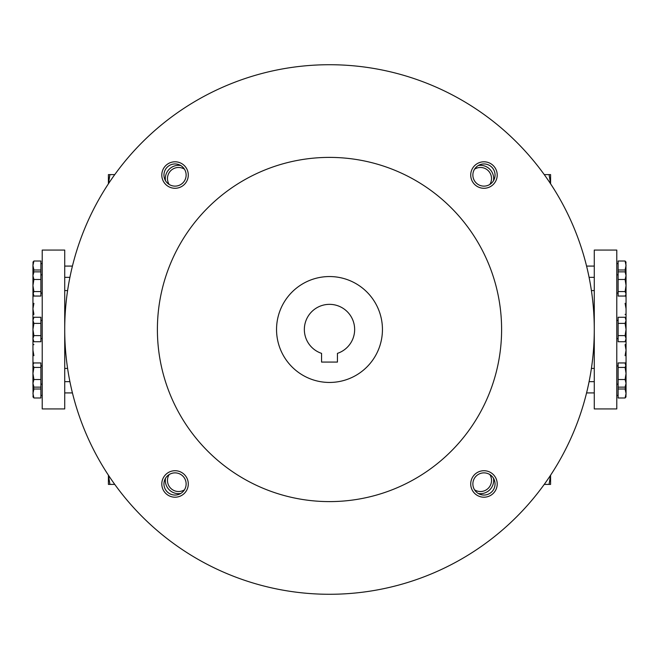 <?xml version="1.0" encoding="UTF-8"?>
<svg xmlns="http://www.w3.org/2000/svg" width="659" height="659" viewBox="0 0 659 659"><rect width="100%" height="100%" fill="white"/><g stroke="black" fill="none" stroke-linecap="round" stroke-linejoin="round"><path stroke-width="0.99" d="M474.554 169.165A11.088 11.088 0 0 1 489.835 184.446M478.286 165.508A13.238 13.238 0 0 1 493.492 180.714M180.714 165.508A13.238 13.238 0 0 0 165.508 180.714M493.492 478.286A13.238 13.238 0 0 1 478.286 493.492M165.508 478.286A13.238 13.238 0 0 0 180.714 493.492M626.05 369.213L626.05 329.5L625.103 323.388L626.05 320.332L626.05 289.787M32.95 369.213L32.95 289.787M169.165 474.554A11.088 11.088 0 0 0 184.446 489.835M489.835 474.554A11.088 11.088 0 0 1 474.554 489.835M184.446 169.165A11.088 11.088 0 0 0 169.165 184.446M337.441 362.071L321.559 362.071L321.559 353.364A25.157 25.157 0 0 1 309.186 314.664A25.157 25.157 0 0 1 349.814 314.664A25.157 25.157 0 0 1 337.441 353.364L337.441 362.071M64.722 329.5A264.778 264.778 0 0 0 461.885 558.807A264.778 264.778 0 0 0 461.885 100.193A264.778 264.778 0 0 0 64.722 329.5M157.394 329.5A172.106 172.106 0 0 0 415.549 478.549A172.106 172.106 0 0 0 415.549 180.451A172.106 172.106 0 0 0 157.394 329.5M470.724 175.039A13.238 13.238 0 0 0 490.584 186.505A13.238 13.238 0 0 0 490.584 163.572A13.238 13.238 0 0 0 470.724 175.039M161.801 483.961A13.238 13.238 0 0 0 181.662 495.428A13.238 13.238 0 0 0 181.662 472.495A13.238 13.238 0 0 0 161.801 483.961M161.801 175.039A13.238 13.238 0 0 0 181.662 186.505A13.238 13.238 0 0 0 181.662 163.572A13.238 13.238 0 0 0 161.801 175.039M470.724 483.961A13.238 13.238 0 0 0 490.584 495.428A13.238 13.238 0 0 0 490.584 472.495A13.238 13.238 0 0 0 470.724 483.961M276.541 329.5A52.959 52.959 0 0 0 355.975 375.358A52.959 52.959 0 0 0 355.975 283.642A52.959 52.959 0 0 0 276.541 329.5M472.874 483.961A11.088 11.088 0 0 0 489.505 493.566A11.088 11.088 0 0 0 489.505 474.356A11.088 11.088 0 0 0 472.874 483.961M163.951 175.039A11.088 11.088 0 0 0 180.582 184.644A11.088 11.088 0 0 0 180.582 165.434A11.088 11.088 0 0 0 163.951 175.039M163.951 483.961A11.088 11.088 0 0 0 180.582 493.566A11.088 11.088 0 0 0 180.582 474.356A11.088 11.088 0 0 0 163.951 483.961M472.874 175.039A11.088 11.088 0 0 0 489.505 184.644A11.088 11.088 0 0 0 489.505 165.434A11.088 11.088 0 0 0 472.874 175.039M108.422 475.205L109.946 484.398L108.414 484.398L108.414 475.197M114.757 484.398L109.946 484.398M114.757 174.602L109.946 174.602L108.422 183.795M108.414 183.803L108.414 174.602L109.946 174.602M544.243 484.398L549.054 484.398L550.578 475.205M550.586 475.197L550.586 484.398L549.054 484.398M550.578 183.795L549.054 174.602L550.586 174.602L550.586 183.803M544.243 174.602L549.054 174.602M33.897 367.417L32.95 373.464L33.897 379.51L32.95 383.324L32.95 364.452L33.403 363.661L32.95 365.185L33.897 367.417L40.891 367.417L40.891 362.952L33.897 362.952L33.403 363.661M40.891 389.008L33.897 389.008L32.95 393.497L33.897 397.978L40.891 397.978L40.891 379.51L33.897 379.51M40.891 379.51L40.891 367.417M33.897 279.49L32.95 285.536L33.897 291.583L32.95 293.815L32.95 275.676L33.897 279.49L40.891 279.49L40.891 271.862L33.897 271.862L32.95 275.676L32.95 265.503L33.897 269.992L33.197 272.941M32.95 292.242L33.897 296.048L40.891 296.048L40.891 291.583L33.897 291.583M40.891 291.583L40.891 279.49M32.95 273.37L33.897 271.862M33.197 386.059L33.897 389.008M33.107 397.155L32.95 383.324L33.897 387.138L32.95 385.63M40.891 271.862L40.891 269.992L33.897 269.992M32.95 262.381L33.897 261.022L32.95 265.503L33.107 261.845M40.891 269.992L40.891 261.022L33.897 261.022M32.958 361.272L33.321 363.817M32.95 350.176L33.897 355.687M32.966 344.155L33.897 344.673M33.897 303.313L32.95 308.824L33.897 314.327L32.966 314.845M33.321 295.183L32.983 297.357M40.891 323.388L40.891 317.267L33.897 317.267L32.95 320.332L33.897 323.388L32.95 329.5L33.897 335.612L32.95 338.668L33.897 341.733L40.891 341.733L40.891 323.388L33.897 323.388M40.891 335.612L33.897 335.612M40.891 387.138L33.897 387.138M42.217 408.934L42.217 250.066L64.722 250.066L64.722 408.934L42.217 408.934M76.922 408.934L76.642 408.036M76.642 250.964L76.922 250.066M32.95 329.5L32.95 320.332M32.95 338.668C32.95 340.546 32.95 340.546 32.95 338.668M33.403 295.339L32.95 293.815M33.897 397.978L32.95 396.619M625.103 291.583L626.05 285.536L625.103 279.49L626.05 275.676L626.05 294.548L625.597 295.339L626.05 293.815L625.103 291.583L618.109 291.583L618.109 296.048L625.103 296.048L625.597 295.339M618.109 269.992L625.103 269.992L626.05 265.503L625.103 261.022L618.109 261.022L618.109 279.49L625.103 279.49M618.109 279.49L618.109 291.583M625.103 379.51L626.05 373.464L625.103 367.417L626.05 365.185L626.05 383.324L625.103 379.51L618.109 379.51L618.109 387.138L625.103 387.138L626.05 383.324L626.05 393.497L625.103 389.008L625.803 386.059M626.05 366.758L625.103 362.952L618.109 362.952L618.109 367.417L625.103 367.417M618.109 367.417L618.109 379.51M626.05 385.63L625.103 387.138M625.803 272.941L625.103 269.992M625.893 261.845L626.05 275.676L625.103 271.862L626.05 273.37M618.109 387.138L618.109 389.008L625.103 389.008M626.05 396.619L625.103 397.978L626.05 393.497L625.893 397.155M618.109 389.008L618.109 397.978L625.103 397.978M626.042 297.728L625.679 295.183M626.05 308.824L625.103 303.313M626.034 314.845L625.103 314.327M625.103 355.687L626.05 350.176L625.103 344.673L626.034 344.155M625.679 363.817L626.017 361.643M626.05 329.5L626.05 320.332C626.05 318.454 626.05 318.454 626.05 320.332L625.103 317.267L618.109 317.267L618.109 341.733L625.103 341.733L626.05 338.668L625.103 335.612L626.05 329.5L626.05 338.668M618.109 335.612L625.103 335.612M618.109 323.388L625.103 323.388M618.109 271.862L625.103 271.862M616.783 250.066L616.783 408.934L594.278 408.934L594.278 250.066L616.783 250.066M582.078 250.066L582.358 250.964M582.358 408.036L582.078 408.934M625.597 363.661L626.05 365.185M625.103 261.022L626.05 262.381M40.891 338.611L42.217 338.611M40.891 320.389L42.217 320.389M40.891 293.066L42.217 293.066M40.891 274.852L42.217 274.852M64.722 381.66L69.912 381.66M64.722 368.422L67.597 368.422M40.891 384.148L42.217 384.148M40.891 365.934L42.217 365.934M40.891 395.4L42.217 395.4M64.722 392.912L72.424 392.912M64.722 266.088L72.424 266.088M40.891 263.6L42.217 263.6M64.722 290.578L67.597 290.578M64.722 277.34L69.912 277.34M618.109 320.389L616.783 320.389M618.109 338.611L616.783 338.611M618.109 365.934L616.783 365.934M618.109 384.148L616.783 384.148M594.278 277.34L589.088 277.34M594.278 290.578L591.403 290.578M618.109 274.852L616.783 274.852M618.109 293.066L616.783 293.066M618.109 263.6L616.783 263.6M594.278 266.088L586.576 266.088M594.278 392.912L586.576 392.912M618.109 395.4L616.783 395.4M594.278 368.422L591.403 368.422M594.278 381.66L589.088 381.66"/></g></svg>
